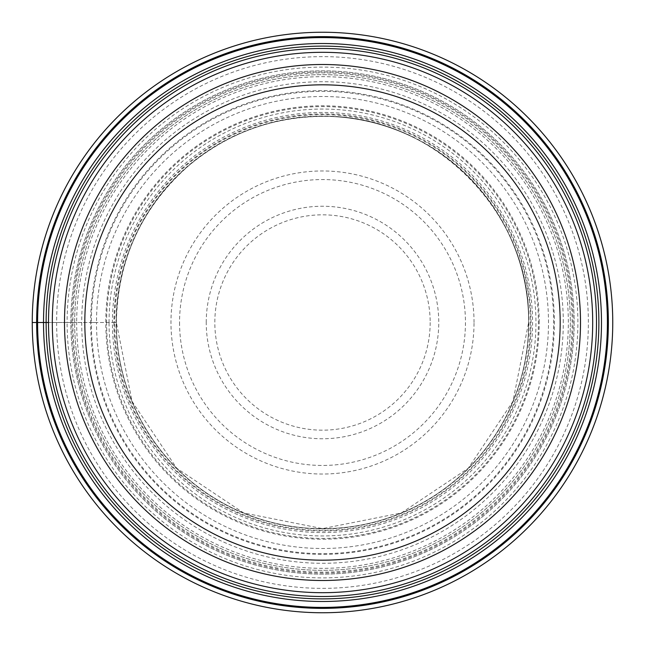 <?xml version="1.0" encoding="UTF-8"?>
<svg xmlns="http://www.w3.org/2000/svg" width="645" height="645" viewBox="0 0 645 645"><rect width="100%" height="100%" fill="white"/><g stroke="black" fill="none" stroke-linecap="round" stroke-linejoin="round"><path stroke-width="0.48" stroke-dasharray="3.23 2.42" d="M32.25 322.5A290.25 290.25 0 0 1 322.5 32.25A290.25 290.25 0 0 1 612.75 322.5A290.25 290.25 0 0 1 322.5 612.75A290.25 290.25 0 0 1 32.25 322.5A290.25 290.25 0 0 0 322.5 612.75A290.25 290.25 0 0 0 612.75 322.5A290.25 290.25 0 0 0 322.5 32.25A290.25 290.25 0 0 0 32.25 322.5L56.631 322.5A265.869 265.869 0 0 1 322.5 56.631A265.869 265.869 0 0 1 588.369 322.5A265.869 265.869 0 0 1 322.5 588.369A265.869 265.869 0 0 1 56.631 322.5L76.666 322.5A245.834 245.834 0 0 0 322.5 568.334A245.834 245.834 0 0 0 568.334 322.5A245.834 245.834 0 0 0 322.5 76.666A245.834 245.834 0 0 0 76.666 322.5L106.602 322.5A215.898 215.898 0 0 1 322.5 106.602A215.898 215.898 0 0 1 538.398 322.5A215.898 215.898 0 0 1 322.5 538.398A215.898 215.898 0 0 1 106.602 322.5L109.045 322.5A213.455 213.455 0 0 0 322.5 535.955A213.455 213.455 0 0 0 535.955 322.5A213.455 213.455 0 0 0 322.5 109.045A213.455 213.455 0 0 0 109.045 322.5L113.931 322.5A208.569 208.569 0 0 1 322.5 113.931A208.569 208.569 0 0 1 531.069 322.5A208.569 208.569 0 0 1 322.5 531.069A208.569 208.569 0 0 1 113.931 322.5L114.625 322.5A207.875 207.875 0 0 0 322.5 530.375A207.875 207.875 0 0 0 530.375 322.5A207.875 207.875 0 0 0 322.5 114.625A207.875 207.875 0 0 0 114.625 322.5L116.326 322.5A206.174 206.174 0 0 1 322.5 116.326A206.174 206.174 0 0 1 528.674 322.5A206.174 206.174 0 0 1 322.5 528.674A206.174 206.174 0 0 1 116.326 322.5A206.174 206.174 0 0 1 322.5 116.326A206.174 206.174 0 0 1 528.674 322.5A206.174 206.174 0 0 1 322.5 528.674A206.174 206.174 0 0 1 116.326 322.5A206.174 206.174 0 0 0 322.5 528.674A206.174 206.174 0 0 0 528.674 322.5A206.174 206.174 0 0 0 322.5 116.326A206.174 206.174 0 0 0 116.326 322.5L116.068 322.5A206.432 206.432 0 0 1 322.5 116.068A206.432 206.432 0 0 1 528.932 322.5A206.432 206.432 0 0 1 322.5 528.932A206.432 206.432 0 0 1 116.068 322.5L112.432 322.5A210.068 210.068 0 0 0 322.5 532.568A210.068 210.068 0 0 0 532.568 322.5A210.068 210.068 0 0 0 322.5 112.432A210.068 210.068 0 0 0 112.432 322.5L96.508 322.5A225.992 225.992 0 0 0 322.5 548.492A225.992 225.992 0 0 0 548.492 322.5A225.992 225.992 0 0 0 322.5 96.508A225.992 225.992 0 0 0 96.508 322.5L91.348 322.5A231.152 231.152 0 0 1 322.5 91.348A231.152 231.152 0 0 1 553.652 322.5A231.152 231.152 0 0 1 322.5 553.652A231.152 231.152 0 0 1 91.348 322.5L90.639 322.5A231.861 231.861 0 0 0 322.5 554.361A231.861 231.861 0 0 0 554.361 322.5A231.861 231.861 0 0 0 322.5 90.639A231.861 231.861 0 0 0 90.639 322.5L71.958 322.5A250.542 250.542 0 0 0 322.5 573.042A250.542 250.542 0 0 0 573.042 322.5A250.542 250.542 0 0 0 322.5 71.958A250.542 250.542 0 0 0 71.958 322.5L67.112 322.5A255.388 255.388 0 0 1 322.5 67.112A255.388 255.388 0 0 1 577.888 322.5A255.388 255.388 0 0 1 322.5 577.888A255.388 255.388 0 0 1 67.112 322.5L48.504 322.5A273.996 273.996 0 0 0 322.5 596.496A273.996 273.996 0 0 0 596.496 322.5A273.996 273.996 0 0 0 322.5 48.504A273.996 273.996 0 0 0 48.504 322.5M74.659 322.5A247.841 247.841 0 0 1 322.5 74.659A247.841 247.841 0 0 1 570.341 322.5A247.841 247.841 0 0 1 322.5 570.341A247.841 247.841 0 0 1 74.659 322.5A247.841 247.841 0 0 1 322.5 74.659A247.841 247.841 0 0 1 570.341 322.5A247.841 247.841 0 0 1 322.5 570.341A247.841 247.841 0 0 1 74.659 322.5A247.841 247.841 0 0 1 322.5 74.659A247.841 247.841 0 0 1 570.341 322.5A247.841 247.841 0 0 1 322.5 570.341A247.841 247.841 0 0 1 74.659 322.5A247.841 247.841 0 0 0 322.5 570.341A247.841 247.841 0 0 0 570.341 322.5M64.5 322.5A258 258 0 0 0 322.5 580.5A258 258 0 0 0 580.5 322.5A258 258 0 0 0 322.5 64.5A258 258 0 0 0 64.5 322.5M72.877 322.5A249.623 249.623 0 0 0 322.5 572.123A249.623 249.623 0 0 0 572.123 322.5A249.623 249.623 0 0 0 322.5 72.877A249.623 249.623 0 0 0 72.877 322.5M539.204 322.5A216.704 216.704 0 0 0 322.5 105.796A216.704 216.704 0 0 0 105.796 322.5A216.704 216.704 0 0 0 322.5 539.204A216.704 216.704 0 0 0 539.204 322.5M563.287 322.5A240.787 240.787 0 0 0 322.5 81.713A240.787 240.787 0 0 0 81.713 322.5A240.787 240.787 0 0 0 322.5 563.287A240.787 240.787 0 0 0 563.287 322.5M574.147 322.5A251.647 251.647 0 0 1 322.5 574.147A251.647 251.647 0 0 1 70.853 322.5A251.647 251.647 0 0 1 322.5 70.853A251.647 251.647 0 0 1 574.147 322.5A251.647 251.647 0 0 1 322.5 574.147A251.647 251.647 0 0 1 70.853 322.5A251.647 251.647 0 0 1 322.5 70.853A251.647 251.647 0 0 1 574.147 322.5M474.035 322.5A151.535 151.535 0 0 0 322.5 170.965A151.535 151.535 0 0 0 170.965 322.5A151.535 151.535 0 0 0 322.5 474.035A151.535 151.535 0 0 0 474.035 322.5M179.552 322.5A142.948 142.948 0 0 0 322.5 465.448A142.948 142.948 0 0 0 465.448 322.5A142.948 142.948 0 0 0 322.5 179.552A142.948 142.948 0 0 0 179.552 322.5M206.239 322.5A116.261 116.261 0 0 1 322.5 206.239A116.261 116.261 0 0 1 438.761 322.5A116.261 116.261 0 0 1 322.5 438.761A116.261 116.261 0 0 1 206.239 322.5M430.175 322.5A107.675 107.675 0 0 1 322.5 430.175A107.675 107.675 0 0 1 214.825 322.5A107.675 107.675 0 0 1 322.5 214.825A107.675 107.675 0 0 1 430.175 322.5M528.634 322.5C531.375 213.535 434.73 115.358 325.741 116.39C274.036 116.181 228.33 132.628 188.622 165.757C141.666 207.456 117.575 259.701 116.366 322.5L132.056 401.392L176.746 468.262L243.625 512.944L322.508 528.634L401.392 512.944L468.262 468.254L512.944 401.383L528.634 322.5"/><path stroke-width="0.97" d="M32.25 322.5A290.25 290.25 0 0 0 322.5 612.75A290.25 290.25 0 0 0 612.75 322.5A290.25 290.25 0 0 0 322.5 32.25A290.25 290.25 0 0 0 32.25 322.5L36.636 322.5A285.864 285.864 0 0 0 322.5 608.364A285.864 285.864 0 0 0 608.364 322.5A285.864 285.864 0 0 0 322.5 36.636A285.864 285.864 0 0 0 36.636 322.5L37.595 322.5A284.905 284.905 0 0 0 322.5 607.405A284.905 284.905 0 0 0 607.405 322.5A284.905 284.905 0 0 0 322.5 37.595A284.905 284.905 0 0 0 37.595 322.5L48.504 322.5A273.996 273.996 0 0 0 322.5 596.496A273.996 273.996 0 0 0 596.496 322.5A273.996 273.996 0 0 0 322.5 48.504A273.996 273.996 0 0 0 48.504 322.5A273.996 273.996 0 0 0 322.5 596.496A273.996 273.996 0 0 0 596.496 322.5A273.996 273.996 0 0 0 322.5 48.504A273.996 273.996 0 0 0 48.504 322.5M580.5 322.5A258 258 0 0 0 322.5 64.5A258 258 0 0 0 64.5 322.5A258 258 0 0 0 322.5 580.5A258 258 0 0 0 580.5 322.5M560.183 322.5A237.683 237.683 0 0 0 322.5 84.818A237.683 237.683 0 0 0 84.818 322.5A237.683 237.683 0 0 0 322.5 560.183A237.683 237.683 0 0 0 560.183 322.5M46.118 322.5A276.382 276.382 0 0 0 322.5 598.882A276.382 276.382 0 0 0 598.882 322.5A276.382 276.382 0 0 0 322.5 46.118A276.382 276.382 0 0 0 46.118 322.5M43.513 322.5A278.987 278.987 0 0 1 322.5 43.513A278.987 278.987 0 0 1 601.487 322.5A278.987 278.987 0 0 1 322.5 601.487A278.987 278.987 0 0 1 43.513 322.5M52.309 322.5A270.19 270.19 0 0 0 322.5 592.691A270.19 270.19 0 0 0 592.691 322.5A270.19 270.19 0 0 0 322.5 52.309A270.19 270.19 0 0 0 52.309 322.5"/></g></svg>
